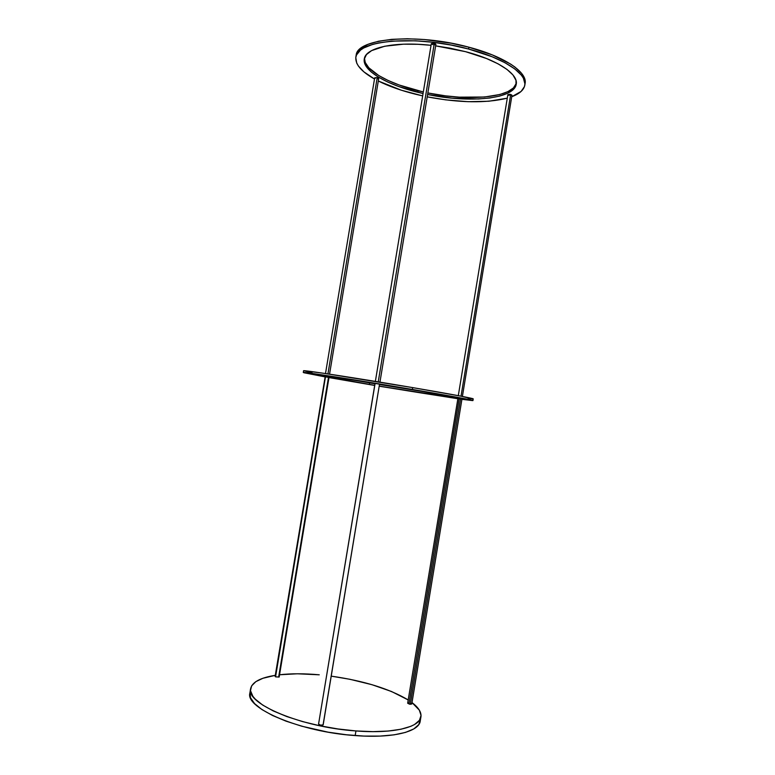 <?xml version="1.0" encoding="UTF-8"?>
<svg xmlns="http://www.w3.org/2000/svg" width="775" height="775" viewBox="0 0 775 775"><rect width="100%" height="100%" fill="white"/><g stroke="black" fill="none" stroke-linecap="round" stroke-linejoin="round"><path stroke-width="1.16" d="M250.557 690.787L252.844 696.26L255.275 699.137L262.667 705.047L273.284 710.937L286.74 716.536L302.502 721.573L319.843 725.788L337.948 728.955L355.938 730.941C301.417 727.289 246.082 703.826 250.557 688.956C251.904 682.262 260.148 677.728 275.29 675.335L262.919 678.28L255.837 681.651L251.623 685.865L249.841 693.257C245.336 708.331 300.642 731.997 355.173 735.572L355.938 730.941L372.93 731.648L388.149 731.058L400.937 729.246L410.789 726.34L414.518 724.518L419.459 720.285L421.038 715.432L419.343 710.162L412.009 702.586C418.403 707.43 421.387 712.08 420.98 716.526C420.341 727.163 393.623 733.954 355.938 730.941L355.173 735.572C392.867 738.546 419.604 731.6 420.273 720.808L420.883 717.088M319.261 674.802L297.338 673.785L279.552 674.763C291.226 673.456 304.468 673.475 319.261 674.802M331.235 676.149C363.659 680.779 389.312 688.713 408.202 699.951L391.52 691.503L371.961 684.693L349.912 679.288L331.235 676.149M249.967 692.55L250.548 697.82L254.539 703.564L261.921 709.542L272.529 715.49L285.985 721.137L301.737 726.204L328.087 732.162L346.251 734.748L363.843 736.076L380.05 736.095L394.136 734.836L405.509 732.404L413.792 728.936L418.742 724.625L420.341 719.704M407.669 703.177L409.132 702.915L459.158 398.825M411.767 704.01L409.5 704.165L407.66 703.206L410.304 704.281L411.777 703.971L461.929 399.261L460.553 399.009L410.304 704.281L460.553 399.009L457.822 398.582L461.929 399.261M457.889 398.602L407.66 703.225M411.767 703.894L410.702 703.235M341.513 378.016L369.627 382.879L369.365 384.458C337.193 379.023 311.056 374.277 311.831 373.908C311.589 373.405 338.568 377.406 375.032 383.363L311.821 373.928L374.703 385.359L369.365 384.458L369.627 382.879L374.964 383.78L341.513 378.016M379.614 384.109L409.752 389.137L379.614 384.109M412.368 389.438C449.355 395.705 474.087 400.297 472.934 400.588L461.919 399.319L472.808 400.617L468.003 399.367L412.368 389.438L412.668 387.607L412.368 389.438L317.74 374.238L303.81 372.707L324.948 376.853L303.296 372.475C301.485 371.477 358.99 380.36 412.368 389.438M457.793 398.728L379.266 386.221L457.793 398.728M374.683 385.456L328.978 377.57L374.683 385.456M472.944 400.568L473.215 398.892C474.377 398.544 449.655 393.884 412.668 387.607L460.863 396.151L472.217 398.902M312.025 372.756L303.887 370.731L323.301 373.221L412.668 387.607C359.3 378.5 301.785 369.694 303.587 370.77L303.296 372.475M470.57 398.757L468.168 398.476M379.547 384.545L434.978 393.487L379.547 384.545M379.285 386.124L462.181 399.057L463.547 398.883L452.997 396.742L409.752 389.137L464.399 399.193C464.186 399.784 420.864 393.09 379.285 386.124M375.129 383.315L318.564 724.083C319.61 725.148 321.102 725.458 323.059 725.003L379.547 384.032L375.042 383.296L379.547 384.032L323.127 724.606M379.547 384.051L323.175 724.809M318.573 724.063L320.579 725.158L323.165 724.867M275.561 676.866L325.471 376.873L324.977 376.805L325.471 376.873L275.561 676.866L279.174 677.011L328.997 377.473L325.471 376.873L327.651 377.222L328.988 377.473L328.474 377.406L278.719 676.556L279.165 677.05L275.561 676.866M325.151 376.844L275.106 676.42M379.944 382.133L435.899 44.378L434.32 43.303L378.229 381.852L434.32 43.303L431.336 43.584L435.104 43.584L435.889 44.417L434.242 44.863M432.915 44.65L431.346 43.71M364.444 58.193C363.601 69.556 387.519 83.216 418.064 90.723L417.802 92.283C386.134 84.533 361.702 70.176 364.327 58.687C365.829 47.74 394.446 41.211 431.055 45.318L418.093 44.301L403.407 44.185L384.749 46.219L371.622 50.608L366.439 54.579L364.24 59.181L364.25 61.642L366.42 66.776L371.273 72.007L378.529 77.171L387.868 82.073L398.902 86.577L423.063 93.533L417.802 92.283L418.064 90.723L423.324 91.973L399.164 84.998L388.13 80.484L378.801 75.562L368.803 67.754L365.267 62.523L364.444 58.193M435.657 45.861L465.523 51.663L449.907 48.127L435.657 45.861M468.613 49.028C504.903 58.503 527.678 74.361 524.762 85.463C523.667 90.152 519.327 93.911 511.723 96.73L521.12 91.421L524.452 86.597L524.927 83.923L523.396 78.159L521.352 75.127L514.736 68.888L504.874 62.668L492.096 56.74L468.613 49.028L468.914 47.207L468.613 49.028L451.118 45.066L433.109 42.276L415.458 40.794L391.501 41.133L378.248 43.012L372.649 44.398L363.737 47.973L360.491 50.113L356.519 54.947L355.773 57.582L356.742 63.163L358.399 66.049L363.892 71.862L374.499 79.002C361.121 71.503 354.921 64.102 355.909 56.807C356.713 40.116 416.359 34.594 468.613 49.028M507.286 98.163C485.838 103.366 459.149 102.92 427.209 96.846L445.751 99.868L468.236 101.69L488.831 101.244L507.286 98.163M422.675 95.897L401.324 90.21L378.297 81.007C388.808 86.238 401.218 90.646 415.526 94.23L422.675 95.897M524.859 84.853L525.033 83.778C527.969 72.617 505.203 56.701 468.914 47.207L492.396 54.938L510.483 63.986L515.026 67.125L521.633 73.383L524.859 79.399L524.908 84.31M356.054 55.897L358.37 50.733L360.782 48.379L368.086 44.311L378.539 41.23L391.801 39.341L407.35 38.75L424.487 39.535L451.418 43.235L468.914 47.207C416.669 32.744 357.013 38.343 356.19 55.122L355.909 56.807M427.858 92.942L445.47 95.848L459.178 97.156L484.472 97.03L499.943 94.482L507.838 91.653L513.379 87.992L516.334 83.332C512.769 97.776 468.42 101.535 427.858 92.942M427.597 94.502L452.116 98.173L478.282 98.987L489.781 98.008L499.672 96.09L507.567 93.281L513.098 89.648L515.985 85.279L515.976 80.319L512.953 74.952L506.918 69.362L498.005 63.802L486.526 58.522L465.523 51.663C498.141 60.14 518.824 74.41 516.189 84.456C513.651 99.248 468.73 103.22 427.597 94.502M377.212 77.674L327.932 373.908L377.212 77.674L374.693 77.829L376.815 77.597L378.704 78.585L377.212 77.674M375.197 78.372L374.713 77.955M329.549 374.151L378.704 78.585L377.357 78.914M462.394 396.442L511.975 95.238L510.696 94.434L461.018 396.18L510.696 94.434L507.867 94.637L509.902 94.279L511.975 95.189M509.146 95.441L507.858 94.676M511.936 95.315L510.715 95.635M249.841 693.257L250.557 688.956M318.564 724.083L375.042 383.296M375.362 381.387L431.336 43.584M516.286 83.903L516.189 84.456M325.5 373.55L374.693 77.829M458.296 395.667L507.867 94.637"/></g></svg>
